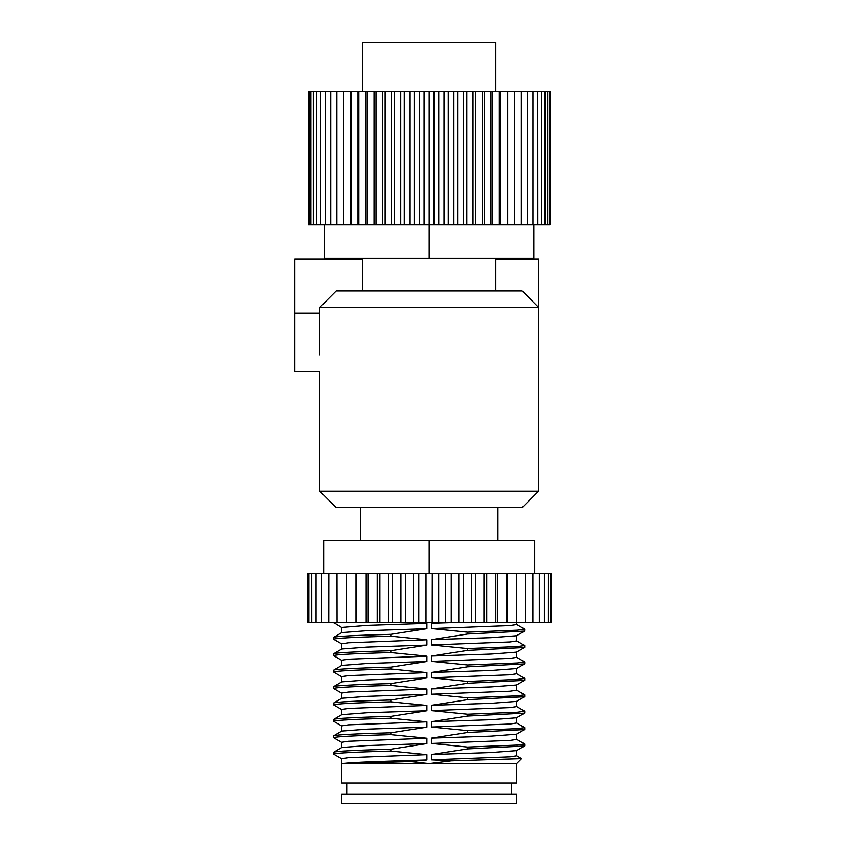 <?xml version="1.0" encoding="UTF-8"?>
<svg xmlns="http://www.w3.org/2000/svg" width="846" height="846" viewBox="0 0 846 846"><rect width="100%" height="100%" fill="white"/><g stroke="black" fill="none" stroke-linecap="round" stroke-linejoin="round"><path stroke-width="1.27" d="M516.663 763.621L521.612 758.672L451.288 760.871L429.186 763.621L341.699 763.621L341.699 783.079L516.663 783.079L516.663 763.621L429.186 763.621L410.363 761.612L343.021 763.589C349.546 762.352 386.432 761.21 426.923 759.994L410.363 761.612M346.723 783.079L346.723 794.056M511.65 783.079L511.65 794.056M516.663 794.056L341.699 794.056L341.699 803.7L516.663 803.7L516.663 794.056M341.784 627.542L333.662 622.497M497.956 540.435L497.956 507.611M360.417 540.435L360.417 507.611M495.819 91.537L495.819 42.3L362.543 42.3L362.543 91.537M362.543 258.136L362.543 290.961M495.819 258.136L495.819 290.961M362.543 258.918L294.842 258.918L294.842 371.352L319.788 371.352L319.788 491.198L336.211 507.611L522.162 507.611L538.574 491.198L319.788 491.198L336.211 507.611M341.699 763.621L343.021 763.589M341.784 758.841L333.758 754.209L333.662 752.253C335.439 751.237 354.485 750.233 390.82 749.228L390.82 751.068L426.923 754.674L426.923 759.994M341.784 742.428L333.758 737.797L333.662 735.84C335.439 734.825 354.485 733.82 390.82 732.816L390.82 734.656L426.923 738.262L426.923 743.581L390.82 749.228M341.784 726.016L333.758 721.374L333.662 719.428C335.439 718.413 354.485 717.408 390.82 716.403L390.82 718.243L426.923 721.85L426.923 727.169L390.82 732.816M341.784 709.604L333.758 704.961L333.662 703.015C335.439 702 354.485 700.996 390.82 699.991L390.82 701.831L426.923 705.437L426.923 710.756L390.82 716.403M341.784 693.191L333.758 688.549L333.662 686.603C335.439 685.588 354.485 684.583 390.82 683.579L390.82 685.419L426.923 689.025L426.923 694.344L390.82 699.991M341.784 676.779L333.758 672.136L333.662 670.18C335.439 669.175 354.485 668.171 390.82 667.166L390.82 669.006L426.923 672.612L426.923 677.932L390.82 683.579M341.784 660.366L333.758 655.724L333.662 653.768C335.439 652.763 354.485 651.758 390.82 650.754L390.82 652.594L426.923 656.2L426.923 661.519L390.82 667.166M341.784 643.954L333.758 639.312L333.662 637.355C335.439 636.351 354.485 635.346 390.82 634.341L390.82 636.181L426.923 639.788L426.923 645.107L390.82 650.754M333.662 639.195C335.439 638.191 354.485 637.186 390.82 636.181M341.678 632.734L341.678 627.415L367.301 625.363L426.923 623.375L426.923 628.694L367.301 630.682L341.784 632.607L333.662 637.355M333.662 655.608C335.439 654.603 354.485 653.598 390.82 652.594M426.923 645.107L367.301 647.095L341.784 649.019L333.662 653.768M333.662 672.031C335.439 671.015 354.485 670.011 390.82 669.006M426.923 661.519L367.301 663.507L341.784 665.432L333.662 670.18M333.662 688.443C335.439 687.428 354.485 686.423 390.82 685.419M426.923 677.932L367.301 679.92L341.784 681.844L333.662 686.603M333.662 704.855C335.439 703.84 354.485 702.836 390.82 701.831M426.923 694.344L367.301 696.332L341.784 698.257L333.662 703.015M333.662 721.268C335.439 720.253 354.485 719.248 390.82 718.243M426.923 710.756L367.301 712.744L341.784 714.669L333.662 719.428M333.662 737.68C335.439 736.665 354.485 735.66 390.82 734.656M426.923 727.169L367.301 729.157L341.784 731.081L333.662 735.84M333.662 754.093C335.439 753.077 354.485 752.073 390.82 751.068M426.923 743.581L367.301 745.569L341.784 747.494L333.662 752.253M451.288 760.871L431.449 759.867L431.449 754.547L491.061 752.559L516.589 750.635L524.71 745.886L524.71 744.046L517.435 745.072L467.552 747.071L431.449 743.454L431.449 738.135L491.061 736.147L516.589 734.222L524.71 729.474L524.71 727.634L517.435 728.66L467.552 730.648L431.449 727.042L431.449 721.723L491.061 719.735L516.589 717.81L524.71 713.062L524.71 711.222L517.435 712.247L467.552 714.236L431.449 710.629L431.449 705.31L491.061 703.322L516.589 701.397L524.71 696.649L524.71 694.809L517.435 695.835L467.552 697.823L431.449 694.217L431.449 688.898L491.061 686.91L516.589 684.985L524.71 680.237L524.71 678.397L517.435 679.423L467.552 681.411L431.449 677.805L431.449 672.485L491.061 670.497L516.589 668.573L524.71 663.814L524.71 661.974L517.435 663L467.552 664.998L431.449 661.392L431.449 656.073L491.061 654.085L516.589 652.16L524.71 647.402L524.71 645.561L517.435 646.587L467.552 648.586L431.449 644.98L431.449 639.661L491.061 637.673L516.589 635.748L524.605 631.105L524.71 629.149L517.435 630.175L467.552 632.173L431.449 628.567L431.449 623.248L456.036 622.497M431.449 759.867L510.032 756.853L516.695 755.827L516.695 750.508M431.449 743.454L510.032 740.44L516.695 739.415L516.695 734.095M431.449 727.042L510.032 724.028L516.695 723.002L516.695 717.683M431.449 710.629L510.032 707.616L516.695 706.59L516.695 701.271M431.449 694.217L510.032 691.203L516.695 690.177L516.695 684.858M431.449 677.805L510.032 674.791L516.695 673.765L516.695 668.446M431.449 661.392L510.032 658.378L516.695 657.353L516.695 652.033M431.449 644.98L510.032 641.966L516.695 640.94L516.695 635.621M431.449 628.567L510.032 625.554L516.695 624.528L516.568 622.497M431.449 754.547L467.552 748.911L524.605 746.003M431.449 738.135L467.552 732.499L524.605 729.59M431.449 721.723L467.552 716.076L524.605 713.167M431.449 705.31L467.552 699.663L524.605 696.755M431.449 688.898L467.552 683.251L524.605 680.343M431.449 672.485L467.552 666.838L524.605 663.93M431.449 656.073L467.552 650.426L524.605 647.518M431.449 639.661L467.552 634.014L524.605 631.105M431.449 623.248L441.252 622.497M516.589 739.288L524.71 744.046M516.589 722.875L524.71 727.634M516.589 706.463L524.71 711.222M516.589 690.05L524.71 694.809M516.589 673.638L524.71 678.397M516.589 657.226L524.71 661.974M516.589 640.813L524.71 645.561M516.589 624.401L524.71 629.149M521.612 758.672L516.589 755.711M467.552 632.173L467.552 634.014M467.552 648.586L467.552 650.426M467.552 664.998L467.552 666.838M467.552 681.411L467.552 683.251M467.552 697.823L467.552 699.663M467.552 714.236L467.552 716.076M467.552 730.648L467.552 732.499M467.552 747.071L467.552 748.911M341.678 763.589L341.678 758.714L348.33 757.688L426.923 754.674M341.678 747.621L341.678 742.302L348.33 741.276L426.923 738.262M341.678 731.208L341.678 725.889L348.33 724.863L426.923 721.85M341.678 714.796L341.678 709.477L348.33 708.451L426.923 705.437M341.678 698.384L341.678 693.064L348.33 692.039L426.923 689.025M341.678 681.971L341.678 676.652L348.33 675.626L426.923 672.612M341.678 665.559L341.678 660.24L348.33 659.214L426.923 656.2M341.678 649.146L341.678 643.827L348.33 642.801L426.923 639.788M408.206 622.497L426.923 623.375M333.662 622.783L334.276 622.497M426.923 628.694L390.82 634.341M328.819 573.26L328.756 622.497L328.819 573.26L336.983 573.26L337.046 622.497L336.983 573.26M337.046 573.26L346.321 573.26L346.321 622.497L346.321 573.26M346.405 573.26L356.674 573.26L356.674 622.497L356.674 573.26M356.758 573.26L367.904 573.26L367.904 622.497L367.904 573.26M367.999 573.26L379.875 573.26L379.875 622.497L379.875 573.26M379.97 573.26L392.449 573.26L392.449 622.497L392.449 573.26M392.555 573.26L405.467 573.26L405.467 622.497L405.467 573.26M405.572 573.26L418.77 573.26L418.77 622.497L418.77 573.26M418.876 573.26L429.186 573.26L429.186 540.435L323.648 540.435L323.648 573.26L328.756 573.26M432.306 573.26L432.2 622.497L432.306 573.26L445.599 573.26L445.705 622.497L445.599 573.26M445.705 573.26L458.796 573.26L458.796 622.497L458.796 573.26M458.902 573.26L471.634 573.26L471.634 622.497L471.634 573.26M471.73 573.26L483.954 573.26L483.954 622.497L483.954 573.26M484.049 573.26L495.608 573.26L495.608 622.497L495.608 573.26M495.703 573.26L506.458 573.26L506.458 622.497L506.458 573.26M506.543 573.26L516.377 573.26L516.377 622.497L516.377 573.26M516.451 573.26L525.229 573.26L525.229 622.497L525.229 573.26M525.292 573.26L532.917 573.26L532.917 622.497L532.917 573.26M307.373 573.26L307.373 622.497L307.384 573.26L311.719 573.26L311.751 622.497L311.719 573.26M311.751 573.26L316.044 573.26L316.044 622.497L316.044 573.26M316.087 573.26L321.744 573.26L321.744 622.497L321.744 573.26M532.969 573.26L539.346 573.26L539.346 622.497L539.388 573.26L551.158 573.26L551.158 622.497L551.158 573.26M429.186 573.26L432.2 573.26M321.797 573.26L323.648 573.26M308.822 573.26L308.822 622.497L308.832 573.26M544.433 573.26L544.433 622.497L544.475 573.26M550.376 573.26L550.376 622.497L550.386 573.26M539.388 622.497L548.134 622.497L548.155 573.26L548.134 622.497L551.158 622.497M367.999 622.497L379.875 622.497M356.758 622.497L367.904 622.497M346.405 622.497L356.674 622.497M337.046 622.497L346.321 622.497M328.819 622.497L336.983 622.497M321.797 622.497L328.756 622.497M316.087 622.497L321.744 622.497M311.751 622.497L316.044 622.497M307.384 622.497L311.719 622.497M532.969 622.497L539.346 622.497M525.292 622.497L532.917 622.497M516.451 622.497L525.229 622.497M506.543 622.497L516.377 622.497M495.703 622.497L506.458 622.497M484.049 622.497L495.608 622.497M471.73 622.497L483.954 622.497M458.902 622.497L471.634 622.497M445.705 622.497L458.796 622.497M432.306 622.497L445.599 622.497M418.876 622.497L432.2 622.497M405.572 622.497L418.77 622.497M392.555 622.497L405.467 622.497M379.97 622.497L392.449 622.497M308.399 91.537L308.399 224.814L308.409 91.537L309.213 91.537L309.245 224.814L309.213 91.537M309.245 91.537L310.852 91.537L310.852 224.814L310.852 91.537M310.894 91.537L313.295 91.537L313.295 224.814L313.295 91.537M313.348 91.537L316.531 91.537L316.531 224.814L316.531 91.537M316.594 91.537L320.539 91.537L320.539 224.814L320.539 91.537M320.623 91.537L325.287 91.537L325.287 224.814L325.287 91.537M325.382 91.537L330.744 91.537L330.744 224.814L330.744 91.537M330.849 91.537L336.867 91.537L336.867 224.814L336.867 91.537M336.994 91.537L343.635 91.537L343.635 224.814L343.635 91.537M343.762 91.537L350.974 91.537L350.974 224.814L350.974 91.537M351.122 91.537L358.852 91.537L358.852 224.814L358.852 91.537M359.011 91.537L367.217 91.537L367.217 224.814L367.217 91.537M367.375 91.537L375.994 91.537L375.994 224.814L375.994 91.537M376.163 91.537L385.142 91.537L385.142 224.814L385.142 91.537M385.311 91.537L394.585 91.537L394.585 224.814L394.585 91.537M394.765 91.537L404.272 91.537L404.272 224.814L404.272 91.537M404.451 91.537L414.128 91.537L414.128 224.814L414.128 91.537M414.307 91.537L424.079 91.537L424.079 224.814L424.079 91.537M424.269 91.537L434.072 91.537L434.072 224.814L434.072 91.537M434.262 91.537L444.034 91.537L444.034 224.814L444.034 91.537M444.213 91.537L453.89 91.537L453.89 224.814L453.89 91.537M454.069 91.537L463.576 91.537L463.576 224.814L463.576 91.537M463.745 91.537L473.03 91.537L473.03 224.814L473.03 91.537M473.2 91.537L482.178 91.537L482.178 224.814L482.178 91.537M482.347 91.537L490.966 91.537L490.966 224.814L490.966 91.537M491.124 91.537L499.341 91.537L499.341 224.814L499.341 91.537M499.489 91.537L507.23 91.537L507.23 224.814L507.23 91.537M507.367 91.537L514.59 91.537L514.59 224.814L514.59 91.537M514.717 91.537L521.358 91.537L521.358 224.814L521.358 91.537M521.474 91.537L527.502 91.537L527.502 224.814L527.502 91.537M527.608 91.537L532.969 91.537L532.969 224.814L532.969 91.537M533.065 91.537L537.739 91.537L537.739 224.814L549.963 224.814L549.963 91.537L549.963 224.814L549.953 91.537L549.128 91.537L549.128 224.814M537.813 224.814L537.739 91.537M537.813 91.537L541.757 91.537L541.757 224.814M541.821 224.814L541.757 91.537M541.821 91.537L545.014 91.537L545.014 224.814M545.067 224.814L545.014 91.537M545.067 91.537L547.468 91.537L547.468 224.814M547.51 224.814L547.468 91.537M547.51 91.537L549.128 91.537M424.269 224.814L429.186 224.814L429.186 258.136L533.868 258.136L533.868 224.814L537.739 224.814M308.409 224.814L309.213 224.814M549.149 224.814L549.149 91.537M320.623 224.814L324.494 224.814L324.494 258.136L429.186 258.136M316.594 224.814L320.539 224.814M313.348 224.814L316.531 224.814M310.894 224.814L313.295 224.814M309.245 224.814L310.852 224.814M325.382 224.814L330.744 224.814M414.307 224.814L424.079 224.814M404.451 224.814L414.128 224.814M394.765 224.814L404.272 224.814M385.311 224.814L394.585 224.814M376.163 224.814L385.142 224.814M367.375 224.814L375.994 224.814M359.011 224.814L367.217 224.814M351.122 224.814L358.852 224.814M343.762 224.814L350.974 224.814M336.994 224.814L343.635 224.814M330.849 224.814L336.867 224.814M429.186 91.537L429.186 224.814L434.072 224.814M521.474 224.814L527.502 224.814M514.717 224.814L521.358 224.814M507.367 224.814L514.59 224.814M499.489 224.814L507.23 224.814M491.124 224.814L499.341 224.814M482.347 224.814L490.966 224.814M473.2 224.814L482.178 224.814M463.745 224.814L473.03 224.814M454.069 224.814L463.576 224.814M444.213 224.814L453.89 224.814M434.262 224.814L444.034 224.814M527.608 224.814L532.969 224.814M319.788 453.414L319.788 469.826M495.819 258.918L538.574 258.918L538.574 491.198M538.574 453.414L538.574 469.826M538.574 404.177L538.574 420.589M538.574 354.939L538.574 371.352M319.788 307.373L336.211 290.961L522.162 290.961L538.574 307.373L319.788 307.373L319.788 354.939M319.788 404.177L319.788 420.589M294.842 313.168L319.788 313.168M324.494 224.814L325.287 224.814M533.868 224.814L533.065 224.814M507.663 224.814L507.663 91.537M500.356 224.814L500.356 91.537M492.562 224.814L492.562 91.537M484.335 224.814L484.335 91.537M475.727 224.814L475.727 91.537M466.812 224.814L466.812 91.537M457.633 224.814L457.633 91.537M448.253 224.814L448.253 91.537M438.757 224.814L438.757 91.537M419.616 224.814L419.616 91.537M410.109 224.814L410.109 91.537M400.74 224.814L400.74 91.537M391.561 224.814L391.561 91.537M382.635 224.814L382.635 91.537M374.027 224.814L374.027 91.537M365.8 224.814L365.8 91.537M358.006 224.814L358.006 91.537M350.699 224.814L350.699 91.537M534.725 573.26L534.725 540.435L429.186 540.435M355.997 573.26L355.997 622.497M377.2 573.26L377.2 622.497M400.919 573.26L400.919 622.497M426.014 573.26L426.014 622.497M451.256 573.26L451.256 622.497M475.431 573.26L475.431 622.497M497.374 573.26L497.374 622.497M507.156 573.26L507.156 622.497M486.746 573.26L486.746 622.497M463.555 573.26L463.555 622.497M438.693 573.26L438.693 622.497M413.366 573.26L413.366 622.497M388.811 573.26L388.811 622.497M366.212 573.26L366.212 622.497"/></g></svg>
